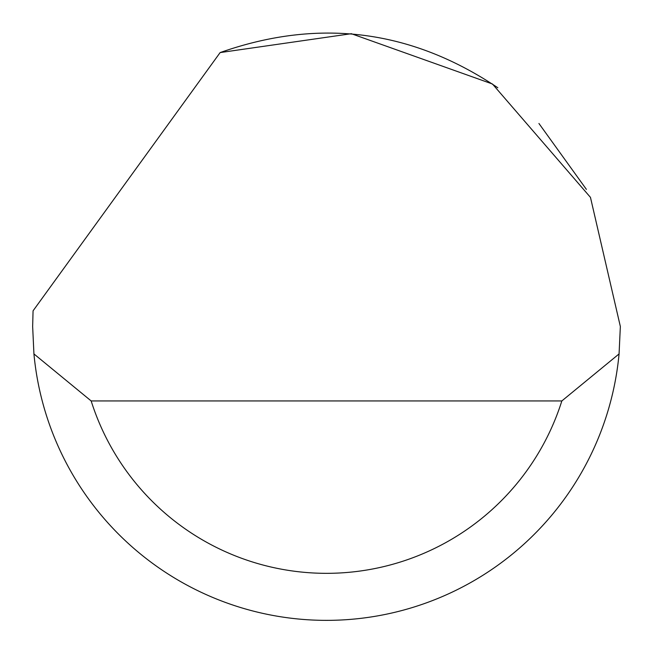 <?xml version="1.0" encoding="UTF-8"?>
<svg xmlns="http://www.w3.org/2000/svg" width="653" height="653" viewBox="0 0 653 653"><rect width="100%" height="100%" fill="white"/><g stroke="black" fill="none" stroke-linecap="round" stroke-linejoin="round"><path stroke-width="0.98" d="M220.126 52.583L351.322 33.703L492.468 84.008L590.459 197.369L620.35 326.5L619.068 353.926A293.85 293.85 0 0 1 33.932 353.926L32.65 326.5L33.066 310.828L220.126 52.583C318.582 17.811 411.145 29.532 497.815 87.755M538.929 123.474L586.394 189.37M33.932 353.926L91.159 400.942L561.841 400.942L619.068 353.926M91.159 400.942A246.834 246.834 0 0 0 561.841 400.942"/></g></svg>
